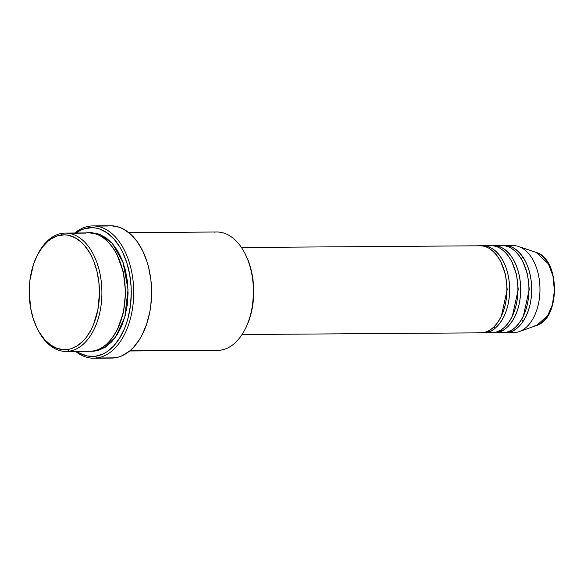 <?xml version="1.0" encoding="UTF-8"?>
<svg xmlns="http://www.w3.org/2000/svg" width="584" height="584" viewBox="0 0 584 584"><rect width="100%" height="100%" fill="white"/><g stroke="black" fill="none" stroke-linecap="round" stroke-linejoin="round"><path stroke-width="0.88" d="M522.862 256.96L521.111 258.544M521.541 319.514L523.315 321.076M242.053 334.53L480.603 332.844A43.523 26.616 -90.4 0 0 482.639 332.697C490.494 333.413 508.182 317.952 506.803 285.795C504.707 253.733 485.603 243.17 477.946 245.944M500.948 262.121L505.518 274.589L507.219 289.562L501.335 316.229L507.219 289.562L505.518 274.589L500.948 262.121M480.698 245.922C488.363 243.148 507.459 253.719 509.562 285.773C510.934 317.93 493.246 333.391 485.399 332.676A43.523 26.616 89.6 0 1 483.355 332.822A43.523 26.616 89.6 0 1 481.975 332.771L493.662 332.617C501.51 333.333 519.198 317.871 517.826 285.715C515.723 253.66 496.626 243.09 488.961 245.864L484.786 245.893L488.961 245.864A43.523 26.616 -90.4 0 1 491.005 245.725A43.523 26.616 -90.4 0 1 517.891 287.386A43.523 26.616 -90.4 0 1 493.662 332.617L485.399 332.676A43.523 26.616 89.6 0 0 509.628 287.445A43.523 26.616 89.6 0 0 482.742 245.784L491.005 245.725M511.971 262.041L516.533 274.509L518.242 289.489L512.351 316.148L518.242 289.489L516.533 274.509L511.971 262.041M491.721 245.849C499.378 243.068 518.475 253.638 520.578 285.7C521.957 317.849 504.262 333.311 496.415 332.603A43.523 26.616 89.6 0 1 494.378 332.741A43.523 26.616 89.6 0 1 492.998 332.697L504.678 332.544C512.533 333.252 530.221 317.791 528.841 285.642C526.739 253.58 507.642 243.01 499.984 245.791L495.801 245.82L499.984 245.791A43.523 26.616 -90.4 0 1 502.021 245.645A43.523 26.616 -90.4 0 1 528.914 287.306A43.523 26.616 -90.4 0 1 504.678 332.544L496.415 332.603A43.523 26.616 89.6 0 0 520.651 287.364A43.523 26.616 89.6 0 0 493.757 245.703L502.021 245.645M522.987 261.961L527.556 274.429L529.257 289.409L523.366 316.068L529.257 289.409L527.556 274.429L522.987 261.961M502.736 245.769C510.394 242.995 529.498 253.558 531.601 285.62C532.973 317.776 515.285 333.238 507.438 332.522A43.523 26.616 89.6 0 1 505.394 332.668A43.523 26.616 89.6 0 1 504.014 332.617L515.701 332.464A43.523 26.616 89.6 0 1 511.613 332.493M37.434 328.916L37.996 330.011A59.188 36.193 -90.4 0 0 68.905 351.254L67.43 349.524A57.451 35.128 89.6 0 1 37.434 328.916A57.451 35.128 89.6 0 1 36.923 256.011A57.451 35.128 89.6 0 1 61.232 235.009L62.51 233.264A59.188 36.193 -90.4 0 0 37.471 254.901L36.923 256.011M129.648 350.999L217.635 350.371A59.188 36.193 -90.4 0 0 220.416 350.181A59.188 36.193 89.6 0 1 214.861 350.217M93.725 358.211L111.632 358.087A66.153 40.457 -90.4 0 0 114.734 357.868L96.827 357.999A66.153 40.457 89.6 0 1 93.725 358.211A66.153 40.457 89.6 0 1 75.606 351.378A66.153 40.457 -90.4 0 0 96.827 357.999L95.353 356.269A64.408 39.391 89.6 0 1 76.76 351.371M76.446 351.152L80.074 353.386L87.636 356.058L95.353 356.269L102.945 354.021L106.595 351.991L113.442 346.232L119.457 338.384L124.414 328.763L126.436 323.397L128.122 317.733L130.436 305.717L131.269 293.168L131.115 286.853L129.685 274.429L126.801 262.683L122.574 252.069L120.005 247.309L114.084 239.133L107.31 232.994L99.937 229.125L96.119 228.088L92.265 227.672L84.57 228.694L80.811 230.125L75.92 232.994A64.408 39.391 89.6 0 1 88.403 227.877L89.688 226.132A66.153 40.457 -90.4 0 0 74.767 233.001A66.153 40.457 89.6 0 1 89.688 226.132A66.153 40.457 89.6 0 1 92.783 225.913A66.153 40.457 89.6 0 1 133.663 289.241A66.153 40.457 89.6 0 1 96.827 357.999L114.734 357.868A66.153 40.457 -90.4 0 0 151.563 289.109A66.153 40.457 -90.4 0 0 110.69 225.789A66.153 40.457 -90.4 0 0 107.587 226.001L95.893 226.088L107.587 226.001M37.194 255.463A59.188 36.193 89.6 0 1 62.51 233.264A59.188 36.193 89.6 0 1 65.291 233.074A59.188 36.193 89.6 0 1 101.857 289.73A59.188 36.193 89.6 0 1 68.905 351.254L92.316 351.086L68.905 351.254A59.188 36.193 89.6 0 1 66.131 351.444L89.542 351.283A59.188 36.193 -90.4 0 0 92.316 351.086C102.996 352.057 127.049 331.026 125.18 287.299C122.319 243.696 96.345 229.322 85.928 233.096L68.065 233.228L85.928 233.096M117.114 254.894L123.319 271.969L125.633 292.423L123.421 312.535L117.639 328.887L123.421 312.535L125.633 292.423L123.319 271.969L117.114 254.894M90.082 232.936L100.433 234.666L112.354 243.506L123.049 262.347L128.027 289.518L124.808 317.046L115.654 336.975L104.835 347.487L95.075 351.064L91.52 351.254L98.594 350.312L105.405 347.137L111.69 341.837L117.223 334.632L121.779 325.792L125.18 315.652L127.312 304.607L128.071 293.08L127.443 281.517L125.45 270.356L122.173 260.033L117.72 250.938L112.281 243.426L106.054 237.783L99.287 234.228L95.776 233.279L90.082 232.936M483.355 332.822L491.619 332.763A43.523 26.616 -90.4 0 0 493.662 332.617L489.574 332.646M478.559 332.727L482.639 332.697A43.523 26.616 -90.4 0 0 506.875 287.459A43.523 26.616 -90.4 0 0 479.982 245.798L241.44 247.492M111.559 225.796L119.443 227.286L123.282 228.972L130.582 234.14L137.13 241.52L142.686 250.85L147.022 261.749L148.686 267.669L150.913 280.137L151.614 293.066L150.76 305.943L149.76 312.214L146.65 324.113L142.182 334.771L139.488 339.501L133.305 347.56L129.882 350.801L220.416 350.181L129.86 350.816L122.523 355.554L118.662 357.028L111.595 358.087M66.131 351.444A59.188 36.193 89.6 0 1 37.719 329.456M506.817 245.74L511 245.711L506.817 245.74M505.394 332.668L513.657 332.61A43.523 26.616 -90.4 0 0 515.701 332.464L507.438 332.522A43.523 26.616 89.6 0 0 531.666 287.284A43.523 26.616 89.6 0 0 504.78 245.623L513.044 245.565A43.523 26.616 -90.4 0 0 511 245.711A43.523 26.616 89.6 0 1 518.563 246.47A43.523 26.616 89.6 0 1 539.966 288.897A43.523 26.616 89.6 0 1 519.161 331.624A43.523 26.616 89.6 0 1 515.701 332.464A43.523 26.616 -90.4 0 0 539.93 287.226A43.523 26.616 -90.4 0 0 513.044 245.565M494.378 332.741L502.641 332.683A43.523 26.616 -90.4 0 0 504.678 332.544L500.597 332.573M492.385 245.769A43.523 26.616 89.6 0 1 493.757 245.703M503.401 245.696A43.523 26.616 89.6 0 1 504.78 245.623M519.161 331.624L536.601 325.449A37.34 22.834 -90.4 0 0 554.442 288.795A37.34 22.834 -90.4 0 0 536.083 252.398L548.347 263.749L552.938 275.867L554.428 290.679L552.34 304.87L547.683 315.674L536.601 325.449L533.63 326.171M67.43 349.524L70.846 348.794L77.46 345.706L83.563 340.574L86.352 337.289L91.272 329.464L93.352 324.996L97.849 309.878L99.462 293.248L98.857 282.021L96.922 271.195L93.732 261.172L91.703 256.588L89.418 252.346L84.132 245.054L81.198 242.075L74.854 237.586L68.116 235.206L64.678 234.826L57.816 235.739L51.202 238.827L48.07 241.148L42.311 247.244L37.391 255.069L33.507 264.326L29.945 280.101L29.2 291.292L30.616 308.002L33.186 318.484L36.953 327.952L39.245 332.194L44.53 339.479L50.567 344.962L57.137 348.414L63.985 349.707L67.43 349.524L68.905 351.254A59.188 36.193 -90.4 0 0 101.762 287.459A59.188 36.193 -90.4 0 0 62.51 233.264L61.232 235.009A57.451 35.128 89.6 0 1 99.324 287.613A57.451 35.128 89.6 0 1 67.43 349.524M86.768 351.123L92.316 351.086A59.188 36.193 -90.4 0 0 125.275 289.562A59.188 36.193 -90.4 0 0 88.702 232.906L65.291 233.074M214.021 232.191A59.188 36.193 89.6 0 1 244.922 253.427A59.188 36.193 89.6 0 1 245.455 328.544A59.188 36.193 89.6 0 1 220.416 350.181A59.188 36.193 -90.4 0 0 253.368 288.657A59.188 36.193 -90.4 0 0 216.795 232.001L128.808 232.622M245.47 254.493L247.996 260.077L251.186 270.1L253.12 280.933L253.726 292.153L252.113 308.783L249.412 319.112L245.988 327.471M481.362 245.849A43.523 26.616 89.6 0 1 482.742 245.784M96.827 357.999A66.153 40.457 -90.4 0 0 133.553 286.7A66.153 40.457 -90.4 0 0 89.688 226.132L88.403 227.877A64.408 39.391 89.6 0 1 131.115 286.853A64.408 39.391 89.6 0 1 95.353 356.269L96.827 357.999M245.455 328.544L246.003 327.434A57.451 35.128 -90.4 0 0 245.492 254.529L244.922 253.427M518.563 246.47L536.083 252.398C560.253 258.683 560.676 318.827 536.601 325.449M92.783 225.913L110.69 225.789M104.529 347.677L102.952 346.954M102.171 237.038L103.74 236.294M493.611 327.157L495.13 328.223M500.086 330.434L502.079 330.821"/></g></svg>

